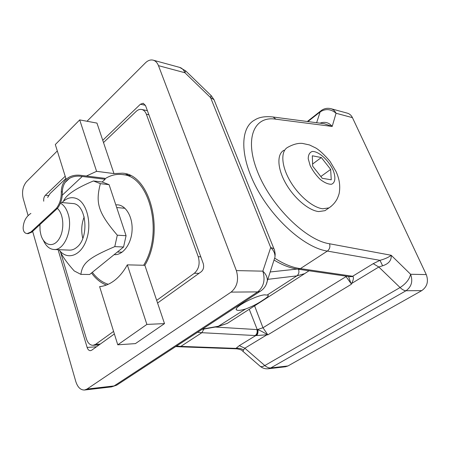 <?xml version="1.0" encoding="UTF-8"?>
<svg xmlns="http://www.w3.org/2000/svg" width="450" height="450" viewBox="0 0 450 450"><rect width="100%" height="100%" fill="white"/><g stroke="black" fill="none" stroke-linecap="round" stroke-linejoin="round"><path stroke-width="0.67" d="M57.302 150.93L26.55 181.665C22.854 186.165 21.729 191.762 23.175 198.467L28.108 215.634M32.631 231.362L75.819 381.6C77.681 387.293 80.567 390.099 84.487 390.021L87.019 389.053L231.097 292.106L257.659 291.898C263.734 286.858 265.461 279.945 262.845 271.153C266.006 274.14 267.497 277.386 267.317 280.89L266.158 284.636M58.056 249.66L87.12 347.428C87.84 349.577 88.954 350.657 90.461 350.674L91.682 350.213L114.384 333.951M65.205 176.265L45.354 195.278C44.027 196.746 43.481 198.72 43.729 201.201M86.996 121.258L145.434 62.854C147.943 60.424 150.519 59.529 153.174 60.165C155.531 60.863 157.297 62.691 158.473 65.655L184.939 72.748C183.757 69.868 181.991 68.079 179.634 67.388L153.174 60.165M185.614 70.808L184.939 72.748L210.594 97.616L211.033 95.49M273.729 260.949L274.972 257.102C275.164 253.643 273.746 250.453 270.709 247.539L273.943 248.648L274.326 249.615M214.566 101.076L214.014 99.698L210.594 97.616L270.709 247.539L262.845 271.153L236.362 270.596C238.978 279.709 237.223 286.881 231.097 292.106M245.548 309.009C240.716 310.455 237.724 310.759 236.571 309.921C232.898 307.755 254.559 295.942 264.375 294.846L268.121 295.138C268.847 295.892 267.053 297.608 262.733 300.279C257.49 303.823 251.758 306.731 245.548 309.009L217.907 326.565M102.752 140.304L140.417 104.226L143.224 103.247L145.536 105.598L203.203 263.436C204.171 266.929 203.513 269.702 201.223 271.761L157.573 303.019M104.979 178.768C110.543 175.247 116.314 173.846 122.288 174.555C149.501 175.663 163.969 232.841 143.623 265.264M108.231 284.282C102.139 282.364 96.846 278.376 92.34 272.306M114.131 254.655L114.559 254.678C122.991 255.116 131.243 244.097 132.053 230.799C132.981 217.513 126.231 205.509 117.81 204.851L115.808 204.851M236.362 270.596L158.473 65.655M215.263 327.037L256.95 329.586C257.552 332.179 256.961 334.17 255.195 335.548L201.887 332.696L203.884 329.057M249.249 309.274L257.248 329.625C257.85 332.213 257.355 334.192 255.763 335.565L255.195 335.548M266.957 334.389L266.991 334.772L256.59 335.543C257.839 334.181 258.249 332.241 257.827 329.715C259.779 330.317 262.822 331.875 266.957 334.389L267.829 334.851L266.991 334.772L244.828 348.204L243.585 349.926C241.121 348.491 238.584 347.974 235.969 348.384L239.282 345.656L255.763 335.565L256.59 335.543M257.248 329.625L262.974 327.757L267.829 334.851L351.366 284.265L351.484 283.562C353.306 280.373 353.841 278.027 353.076 276.519L349.639 276.666M197.516 332.325L201.887 332.696L180.861 346.376L235.969 348.384L237.043 348.846C240.412 349.526 242.162 350.179 242.291 350.792C242.893 351.473 243.326 351.186 243.585 349.926M239.282 345.656L244.828 348.204L264.803 365.546C262.418 366.868 260.752 367.009 259.819 365.974L242.657 351.101M179.438 346.781L180.861 346.376L176.479 346.078M287.966 365.963L285.508 366.767L268.29 368.758L270.765 367.937L287.966 365.963L421.757 290.621C427.213 286.723 428.721 281.379 426.274 274.59L352.44 117.647C351.298 115.318 349.611 113.828 347.372 113.175L330.941 108.692C333.197 109.344 334.901 110.869 336.049 113.254C330.891 108.917 325.592 108.467 320.141 111.915L316.637 122.721M298.103 269.196L349.706 276.677L352.119 276.176L300.397 268.616L297.934 269.173M349.819 276.694L352.119 276.176M348.587 276.514L350.955 283.444L351.484 283.562L378.804 267.002L382.624 265.787L379.974 260.331L373.207 263.666L352.614 276.272L353.076 276.519M350.955 283.444L346.067 276.604L346.635 276.233M274.804 258.233C284.012 264.161 292.545 267.621 300.397 268.616L327.364 251.072L379.974 260.331C384.936 258.992 388.671 257.304 391.185 255.268L329.541 243.765C330.384 246.786 329.659 249.221 327.364 251.072C305.736 248.062 274.365 220.967 257.091 188.961C239.676 156.966 239.867 127.659 254.734 119.998C259.076 117.107 265.207 116.111 273.127 117.006L273.037 116.994M324.248 123.722L332.196 126.439C328.944 122.501 324.877 121.404 319.995 123.159M329.541 243.765C306.259 240.486 271.581 206.685 257.895 172.626C243.928 138.549 254.014 115.442 275.934 119.211L273.122 117.006M382.624 265.787C388.806 263.762 391.657 260.252 391.185 255.268L410.597 274.258C413.072 281.244 411.542 286.734 406.001 290.745L421.757 290.621M373.207 263.666L378.804 267.002L400.072 287.55C405.979 283.686 409.489 279.259 410.597 274.258L426.274 274.59M43.335 240.238C45.889 246.037 49.416 249.126 53.921 249.497C64.418 250.734 73.243 229.022 68.079 213.874C66.414 208.659 63.894 205.099 60.536 203.197M57.381 208.429C63.838 213.947 64.721 230.366 58.978 239.113C53.37 248.074 43.903 245.604 40.928 234.894L40.078 230.737L39.921 224.606M27.141 233.601L28.131 233.657L31.753 232.172L30.758 232.116L27.141 233.601C24.531 233.263 23.198 231.311 23.141 227.745C23.563 221.265 26.145 216.489 30.898 213.418M56.391 208.333L57.392 208.417C60.823 203.856 62.471 198.349 62.325 191.903L61.273 191.79C61.464 198.264 59.839 203.777 56.391 208.333L30.758 232.116M61.273 191.79C61.481 185.197 63.928 180.439 68.608 177.508C72.326 175.326 76.764 174.651 81.928 175.477L104.822 178.296L105.142 179.269L82.249 176.473C77.265 175.674 72.984 176.321 69.401 178.425C64.957 181.198 62.601 185.687 62.325 191.903M57.392 208.417L31.753 232.172M82.249 176.473L62.117 195.345M80.876 274.376L89.64 274.494L123.559 247.016L126.073 235.71L109.091 184.663L102.139 182.002L93.426 180.968L100.373 183.645C95.299 203.181 98.128 212.636 117.298 235.192L114.784 246.617C88.228 257.985 82.468 263.093 80.876 274.376L74.228 270.934C67.157 263.081 62.392 256.416 59.94 250.942M102.139 182.002L105.142 179.269M63.495 201.167C65.959 194.985 75.932 188.252 93.426 180.968M58.944 249.694C66.752 260.685 80.781 256.236 86.394 239.996C92.222 223.92 86.974 202.596 76.5 198.546C71.415 196.622 66.589 197.961 62.021 202.562M126.073 235.71L117.298 235.192M109.091 184.663L100.373 183.645M123.559 247.016L114.784 246.617M60.784 202.449L72.562 203.518C86.316 203.49 89.781 237.459 76.832 247.281C74.492 249.249 72.056 250.194 69.519 250.116L53.921 249.497M84.189 216.922C81.467 223.914 81.006 231.053 82.789 238.337M86.389 176.029L96.593 171.326L113.968 173.582L122.535 173.183C150.081 174.364 165.077 231.829 144.861 265.292L127.316 264.853C123.711 271.389 119.492 276.548 114.654 280.333C109.811 284.062 104.799 286.155 99.619 286.616L117.765 344.807L135.416 343.609L164.503 323.606L146.88 324.411L117.765 344.807M106.363 285.064C100.682 282.831 95.726 278.803 91.513 272.976M127.727 174.454L124.802 174.881M66.172 179.364L55.311 144.546L79.701 119.908L96.593 171.326M127.316 264.853L146.88 324.411M144.861 265.292L156.679 300.375L194.333 273.268C198.855 269.179 200.16 263.666 198.253 256.725L146.368 114.238C145.339 111.566 143.775 109.974 141.671 109.474C139.764 109.119 137.931 109.761 136.164 111.403L103.511 142.56L113.968 173.582M164.503 323.606L156.679 300.375M103.511 142.56L96.958 123.092L79.701 119.908M47.644 197.471L50.091 193.539L65.891 178.464M113.586 331.402L95.58 344.363L93.077 345.308C90.062 345.262 87.846 343.119 86.428 338.873L60.351 251.404M326.953 209.301L324.968 210.673L318.707 211.579C308.638 210.549 293.923 198.056 285.587 183.105C277.178 168.165 276.773 153.894 284.017 150.238M312.317 155.784L321.334 157.539L330.666 169.397L331.239 179.792L322.256 178.318L312.66 166.162L312.317 155.784M312.593 164.036L321.334 157.539M330.666 169.397L320.839 176.524M87.019 389.053L114.097 385.942L111.561 386.887L116.747 385.144L117.962 384.351M179.634 67.388L185.743 70.937L211.213 95.664L214.014 99.698L274.579 250.38L275.175 254.025L274.972 257.102L267.317 280.89C266.434 285.418 264.049 288.9 260.179 291.347L257.659 291.898L114.097 385.942L116.747 385.144L261.349 290.559M202.477 329.079L219.009 326.149L227.295 323.392L231.66 320.586M87.12 347.428L96.457 346.793M45.354 195.278L48.521 195.587M267.486 294.846L296.837 275.889C298.839 274.292 299.391 272.081 298.496 269.252M267.817 279.338L296.837 275.889L304.701 273.623L309.021 270.776M140.417 104.226L145.423 105.311M297.152 269.066L270.186 271.974M254.593 305.843L262.974 327.757L346.067 276.604L345.859 276.12M264.803 365.546C266.889 367.312 268.875 368.111 270.765 367.937L406.001 290.745C404.263 290.711 402.283 289.648 400.072 287.55L264.803 365.546M307.873 121.567L320.141 111.915L321.199 110.571C324.186 108.45 327.431 107.826 330.941 108.692M275.934 119.211L332.196 126.439L336.049 113.254L352.44 117.647M100.282 344.053L95.58 344.363M199.001 273.347L194.333 273.268M148.882 114.761L146.368 114.238M200.79 256.821L198.253 256.725M324.968 210.673L329.001 207.889C332.589 205.476 335.351 202.404 337.281 198.669C338.563 195.666 339.249 193.562 339.334 192.358C340.397 185.439 339.261 178.431 335.936 171.326L329.974 161.303C324.388 154.783 319.697 150.368 315.9 148.056L309.499 144.951L302.468 143.421C298.181 142.987 293.316 144.259 287.865 147.246C280.665 150.862 281.132 165.139 289.592 180.129C297.979 195.12 312.716 207.697 322.762 208.766L329.001 207.889L331.088 206.421M332.972 169.808C335.953 177.131 335.396 182.852 331.419 184.264C328.241 184.326 324.54 182.739 320.327 179.511C316.198 175.472 312.823 170.876 310.207 165.724L308.228 158.76C308.256 154.839 309.589 152.415 312.233 151.476C318.409 151.048 328.275 159.834 332.972 169.808M84.487 390.021L111.561 386.887M201.999 329.394L218.059 326.537L227.295 323.392L304.701 273.623M122.288 174.555L130.449 175.618M236.312 309.223L236.571 309.921M179.544 346.781L237.043 348.846M179.494 346.781L175.748 346.556M260.274 366.368C262.637 368.252 265.309 369.051 268.29 368.758M298.018 269.184C290.402 268.178 282.454 265.151 274.179 260.111M273.201 117.017L324.343 123.733M307.322 121.5L320.647 111.004M124.965 208.288L116.702 207.534M122.096 252.197L117.394 252.011M69.401 178.425L65.109 182.498M99.09 344.908L93.077 345.308M147.392 110.677L141.671 109.474"/></g></svg>

